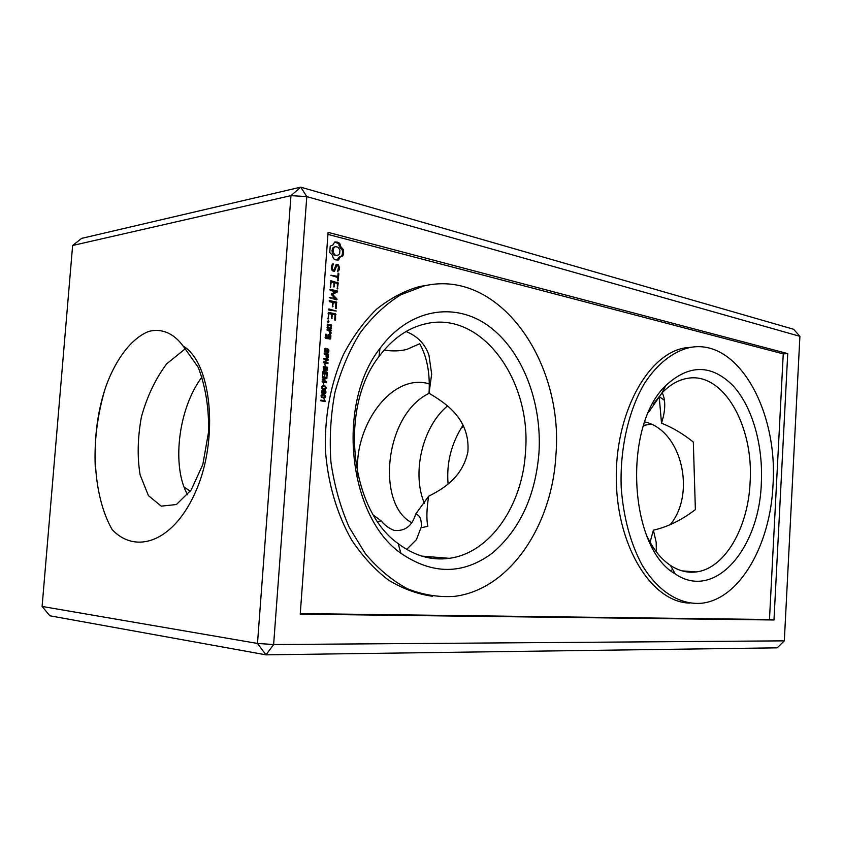 <?xml version="1.0" encoding="UTF-8"?>
<svg xmlns="http://www.w3.org/2000/svg" width="842" height="842" viewBox="0 0 842 842"><rect width="100%" height="100%" fill="white"/><g stroke="black" fill="none" stroke-linecap="round" stroke-linejoin="round"><path stroke-width="1.26" d="M784.323 640.857L799.9 336.326L306.793 196.607L273.629 644.54L784.323 640.857L777.208 647.845L265.967 654.844L273.629 644.54L257.484 643.446L265.967 654.844L49.857 615.786L42.1 606.451L257.484 643.446L290.964 195.628L300.741 187.156L793.596 329.264L799.9 336.326M644.772 425.105L643.225 426.536M300.236 614.155L773.977 619.986L787.733 353.598L328.085 232.35L300.236 614.155M650.961 424.179L643.593 425.389M649.15 540.596L650.782 539.996M670.39 524.45C696.134 493.37 681.736 430.336 644.762 421.895M653.255 404.171L659.181 396.635L664.433 400.308M693.324 442.082L695.376 509.62M670.579 570.466L671.569 570.066M650.056 542.248L653.381 530.165C667.559 526.997 681.546 520.156 695.355 509.62M72.623 245.496L81.621 238.381L300.741 187.156L306.793 196.607L290.964 195.628L72.623 245.496L42.1 606.451M300.278 613.576L769.472 619.523L783.249 353.882L327.938 234.392M773.977 619.986L769.472 619.523M787.733 353.598L783.249 353.882M653.381 530.165L656.181 542.311L656.381 551.889M646.951 536.238C653.35 549.468 661.181 559.193 670.453 565.414C678.799 570.876 687.356 573.044 696.145 571.939C724.773 568.718 748.128 527.913 750.096 482.561C754.085 425.936 722.983 370.912 686.767 378.479C677.926 380.121 669.643 384.973 661.907 393.025L648.424 412.612M693.334 442.071C683.083 433.798 672.474 427.515 661.517 423.21L663.38 416.443C665.212 408.244 665.201 401.245 663.328 395.435L662.212 392.698M661.517 423.21L659.181 396.645M461.258 427.957L463.626 426.199M183.24 346.23C173.747 333.053 161.453 328.127 148.781 331.411C131.92 337.989 116.417 358.218 106.418 385.068C89.294 433.241 92.083 495.033 112.344 529.934M111.302 528.123L112.386 529.839C136.362 555.036 174.715 541.406 196.439 489.812C218.562 438.861 211.952 362.986 183.272 346.167L198.28 367.428C205.616 386.815 209.048 408.317 208.574 431.946L202.817 464.542L191.197 489.96L176.399 504.537L161.243 506.137L148.413 495.612L140.109 474.825C137.172 457.059 137.604 437.756 141.403 416.927C147.055 396.466 155.496 378.763 166.716 363.807L185.682 348.462M429.01 284.964L419.305 286.554C404.36 290.858 390.141 298.384 376.648 309.119C363.849 321.623 352.766 336.779 343.41 354.587C330.738 383.468 324.717 415.001 325.349 449.186C327.622 482.582 336.853 514.136 351.735 540.132C362.555 556.309 374.806 569.634 388.499 580.096C402.708 588.726 417.348 594.115 432.42 596.262M692.556 347.125L684.757 347.935C647.509 354.135 614.765 413.906 616.323 480.94C617.502 547.995 652.392 602.293 689.566 603.072M324.107 400.592L324.202 399.329L325.191 401.487L320.77 400.813L320.823 400.097L324.107 400.592L320.802 400.318M324.759 394.793L325.675 396.55L324.844 397.95L321.76 397.508L321.002 395.824L322.275 394.34L324.759 394.793L323.612 394.856L324.096 395.245M323.538 390.235L323.938 391.004L324.886 390.404L325.717 390.983L325.991 392.267L325.033 393.73L323.812 392.888L323.033 393.582L321.633 392.951L321.77 390.278L322.865 389.899L323.538 390.235L322.623 390.625M325.38 386.173L326.296 387.93L325.465 389.32L322.391 388.867L321.633 387.183L322.886 385.71L325.38 386.173L324.233 386.236L324.707 386.615M323.465 383.11L323.833 385.078L323.465 383.11M322.518 376.732L326.928 377.479L326.854 378.542L323.012 379.5L326.622 381.689L326.549 382.742L322.139 382.015L322.181 381.3L325.917 381.931L322.297 379.753L322.349 379.005L326.201 378.058L322.465 377.448L322.518 376.732M322.886 371.711L327.296 372.469L327.001 376.469L326.738 373.111L325.359 372.869L324.633 375.816L324.854 372.785L323.339 372.522L322.591 375.774L322.886 371.711M323.265 366.512L327.675 367.28L326.928 370.922L325.37 370.154L324.612 370.964L323.486 370.501L323.265 366.512M324.854 363.954L325.223 365.923L324.854 363.954M323.854 358.387L328.254 359.176L328.191 360.06L324.349 362.176L327.991 362.828L327.938 363.533L323.538 362.744L323.591 361.913L327.506 359.766L323.802 359.092L323.854 358.387M324.223 353.356L328.622 354.156L328.033 357.745L326.222 357.461L326.054 354.44L324.159 354.093L324.223 353.356M326.001 348.22L324.875 351.04L326.086 351.651L326.928 349.114L327.78 348.746L328.98 350.946L327.948 352.766L327.506 352.061L328.485 350.83L327.833 349.462L326.475 352.209L325.538 352.566L324.528 351.714L324.854 348.588L326.001 348.22L325.233 348.293M330.906 335.684L328.359 334.632L327.696 337.789L325.991 337.463L326.149 335.316L326.959 334.916L325.791 334.127L325.475 338.484L330.664 338.937L330.906 335.684L328.064 334.916M331.253 330.811L330.874 330.18L326.885 329.938L329.043 330.927L330.022 334.411L331.117 332.8L330.211 331.159L331.253 330.811L327.064 329.769M327.422 328.475L330.948 329.18L331.264 324.844L327.738 324.128L327.422 328.475M328.969 321.749L327.685 322.139L328.306 320.676L328.969 321.749L327.696 322.149M335.558 319.992L335.569 313.877L328.59 312.403L328.117 319.034L328.948 313.603L331.58 314.15L331.695 318.655L332.453 314.34L335.053 314.887L334.695 319.813L335.084 320.476L335.558 319.992L334.853 320.076M336.211 311.045L328.875 308.919L328.801 310.024L336.211 311.045L328.538 309.235M336.411 308.204L336.421 302.089L329.485 300.573L329.401 301.678L332.432 302.341L332.548 306.835L333.295 302.531L335.905 303.099L335.548 308.025L335.937 308.688L336.411 308.204L335.705 308.298M336.874 298.847L332.548 294.384L331.411 294.542L335.726 299.005L336.874 298.847L337.053 299.363L335.726 299.005M332.548 294.384L337.358 291.974L337.221 290.9L330.296 289.332L330.222 290.437L335.558 291.637L331.264 294.09L335.084 298.373L329.233 297.647L336.589 299.836L337.053 299.363M338.231 282.975L330.895 280.723L330.422 287.332L331.243 281.923L333.874 282.533L333.99 287.038L334.737 282.733L337.337 283.333L337.368 288.922L338.231 282.975L330.527 281.07M338.031 273.661L337.831 276.408L330.853 275.313L337.758 277.502L337.947 280.881L338.894 273.871L338.505 273.218L338.031 273.661M338.452 264.841L336.2 264.283L334.011 270.082L332.822 269.798L332.253 268.135L333.222 263.862L331.559 265.704L331.369 268.251L332.243 270.777L334.548 271.334L336.726 265.535L337.905 265.819L338.473 267.482L337.505 271.734L339.189 269.882L339.358 267.419L338.452 264.841L336.032 264.714M343.378 249.495L340.936 246.98L339.705 243.306L337.253 242.086L334.695 242.012L332.979 244.938L330.222 246.148L329.759 252.526L332.243 255.063L333.485 258.736L335.947 259.946L338.495 259.978L340.21 257.052L342.926 255.831L343.61 252.716L343.378 249.495L342.231 249.695L340.884 248.622L338.558 243.517L334.653 242.117M463.079 425.115C451.312 443.334 446.323 462.953 448.081 483.971M447.46 405.96C421.621 427.525 411.822 474.456 424.484 503.442M761.326 483.287C763.262 445.45 752.506 407.033 733.203 385.878C711.637 364.207 689.198 364.07 665.875 385.457C622.427 426.105 628.9 548.279 675.189 573.886C714.626 601.199 759.316 548.784 761.326 483.287M202.059 376.879C177.378 409.622 171.894 467.847 187.65 494.791M104.745 389.983C97.304 415.78 94.146 441.292 95.251 466.51M555.909 454.943C563.908 362.165 499.317 268.072 423.979 285.933L400.739 294.795C385.804 304.099 372.301 316.75 360.239 332.758C349.335 350.451 340.905 370.343 334.948 392.435C330.643 415.317 329.306 438.587 330.948 462.226C334.316 485.508 340.41 507.221 349.241 527.376L365.502 553.889C378.258 568.939 392.256 580.58 407.517 588.811C423.147 594.936 438.84 597.452 454.617 596.346C510.02 589.432 552.299 525.145 555.909 454.943M773.009 484.908C778.176 410.675 737.718 337.379 689.366 347.62C673.084 351.567 657.549 363.639 644.814 382.868C628.606 410.054 619.712 448.849 621.228 487.792C623.48 517.377 630.405 543.069 641.993 564.866C658.065 591.673 680.104 605.156 701.702 603.23C739.929 599.083 770.472 544.606 773.009 484.908M325.233 400.96L324.054 401.318M323.444 394.351L322.297 394.403L323.612 394.856M324.338 397.361L323.444 398.087M323.938 391.004L323.402 391.035M323.475 393.361L322.254 393.488M323.812 392.888L322.328 393.425M324.696 393.025L324.307 393.582M324.17 390.635L324.612 391.12L323.486 391.183L324.633 391.12L324.254 392.688L324.917 393.014L325.486 392.151L324.633 391.12M324.075 385.72L322.928 385.783L324.233 386.236M324.97 388.741L324.107 389.467M322.497 377.005L325.749 377.984M326.928 377.479L325.78 377.553M325.917 381.931L322.17 381.563M326.622 381.689L325.612 381.752M325.465 381.963L325.422 382.552M323.012 379.5L322.318 379.542M326.854 378.542L322.318 379.458M322.865 371.985L326.117 372.995M327.296 372.469L326.149 372.543M323.244 366.796L326.486 367.807M327.675 367.28L326.528 367.365M324.212 370.248L323.865 370.838M325.37 370.154L324.612 370.206M326.359 370.312L325.454 370.375L326.885 369.964L327.117 367.922L325.728 367.68L325.896 370.922M323.833 358.681L327.075 359.681M328.254 359.176L327.106 359.271M327.991 362.828L326.812 363.334M324.349 362.176L323.57 362.239M323.57 362.334L326.843 362.913M328.191 360.06L323.581 362.06M324.202 353.661L327.443 354.692M328.622 354.156L327.475 354.261M327.191 357.292L326.78 357.934M324.833 348.609L325.591 348.935M325.486 348.956L324.802 349.02M324.623 351.914L325.528 351.83L325.191 352.461M327.327 349.714L326.654 349.777M327.022 348.988L327.527 349.472L326.728 349.567M325.675 351.851L324.77 351.903M330.517 335.053L329.369 335.169M330.664 338.937L329.517 339.052L329.58 338.242M327.696 337.789L325.107 337.621M325.991 337.463L325.107 337.547M326.149 335.316L325.265 335.411M326.57 334.285L325.528 334.39M325.454 335.39L325.454 334.453M326.959 334.916L325.812 335.032M330.874 330.18L329.727 330.296M330.211 331.159L329.222 331.264M331.117 332.8L330.127 332.906M331.053 333.569L329.906 333.685L329.948 333.106M330.096 329.012L330.317 328.022M331.411 328.727L330.253 328.854M330.474 325.812L330.117 324.97L327.433 324.433M331.643 325.475L330.496 325.601M331.264 324.844L330.117 324.97M328.696 322.349L328.033 322.423M328.79 321.065L327.643 321.191L327.822 321.876M334.79 314.834L334.411 314.013L328.275 312.719M335.958 314.498L334.811 314.634M335.569 313.877L334.411 314.013M332.453 314.34L331.559 314.445M332.169 318.171L331.453 318.255M328.59 318.55L327.875 318.634M328.948 313.603L328.064 313.708M335.8 310.403L334.642 310.54M335.642 303.036L335.263 302.236L329.127 300.899M336.811 302.72L335.663 302.867M336.421 302.089L335.263 302.236M333.295 302.531L332.411 302.646M333.032 306.362L332.327 306.446M337.358 291.974L331.411 294.532M336.211 292.132L336.074 291.058L329.927 289.669M337.61 291.564L336.463 291.721M337.221 290.9L336.074 291.058M335.084 298.373L329.369 297.521M337.842 282.344L336.695 282.502M337.842 288.448L337.147 288.543M334.737 282.733L333.853 282.87M330.885 286.859L330.201 286.954M334.463 286.554L333.769 286.659M331.243 281.923L330.369 282.059M337.831 276.408L330.959 275.229M338.894 273.871L338.01 274.008M338.421 280.407L337.737 280.502M337.495 277.439L337.568 276.45M339.358 267.419L338.463 267.567M337.558 265.735L337.305 265.019M334.011 270.082L331.99 270.061M339.189 269.882L338.042 269.882M332.822 269.798L331.948 269.935M337.421 271.092L338.031 270.061M332.253 268.135L331.38 268.272M332.39 266.23L331.506 266.367M331.538 265.904L332.158 264.683M333.327 264.641L332.18 264.83M333.222 263.862L332.59 263.956M336.726 265.535L335.663 265.704M333.548 271.092L333.927 270.103M342.031 248.422L340.884 248.622M343.61 251.095L342.452 251.295L342.231 249.695M340.936 246.98L339.789 247.18M343.61 252.716L342.462 252.916L342.452 251.295M340.147 245.243L338.989 245.443M343.389 254.316L342.231 254.505L342.462 252.916M339.705 243.306L338.558 243.517M342.926 255.831L341.768 256.021L342.231 254.505M338.505 242.559L337.358 242.759M337.253 242.086L336.095 242.285M340.21 257.052L339.052 257.242L340.315 256.389M335.969 241.896L334.821 242.107M339.2 258.336L338.042 258.526L339.052 257.242M337.379 260.094L338.042 258.526M377.721 521.661L381.131 520.872C384.952 525.461 389.341 528.65 394.298 530.428C405.034 531.407 412.159 525.966 415.674 514.094L428.641 496.222C442.924 488.981 462.353 477.635 467.899 451.849C470.257 418.706 445.102 402.813 429.031 393.256L431.672 374.037L428.957 355.187C425.094 343.978 417.453 336.095 406.033 331.538M421.284 527.734C421.779 519.64 419.905 515.093 415.674 514.094M428.641 496.222C426.61 509.515 426.347 519.535 427.852 526.292L420.926 527.808L416.422 539.648L406.665 549.394M184.135 487.086L190.324 491.244M429.031 393.256C430.199 373.522 427.094 357.019 419.716 343.747M384.099 350.093C392.414 351.367 399.982 351.146 406.781 349.419L419.705 343.757M429.136 393.319C384.352 414.632 376.121 503.958 411.464 522.535M428.936 383.784C390.762 372.638 352.903 427.789 357.913 475.204M373.701 515.378L381.131 520.872M429.546 557.983L431.693 556.909M525.503 451.733C531.67 380.91 482.108 310.666 426.147 323.686C408.149 327.633 392.425 338.6 378.984 356.566C338.842 407.686 349.956 509.799 398.15 543.616C414.453 555.867 431.514 560.772 449.333 558.32C490.497 552.91 522.693 504.937 525.503 451.733M538.985 452.607C542.101 402.36 522.524 350.851 488.802 326.149C455.217 301.468 409.338 308.361 379.984 348.377C335.905 404.202 348.199 516.693 400.96 553.31C432.504 574.802 462.911 574.781 492.181 553.247C519.84 529.66 535.438 496.117 538.985 452.607M321.876 395.098L321.181 395.108L322.297 395.056L321.507 395.898L321.844 396.793L324.454 397.35L325.17 396.519L324.749 395.572L322.297 395.056M321.465 397.245L323.707 397.382M322.433 390.656L321.518 390.688L322.497 390.635L321.823 391.635L322.928 392.856L323.591 391.867L322.497 390.635M322.433 386.467L321.802 386.489L322.907 386.425L322.139 387.257L322.475 388.151L325.096 388.72L325.791 387.899L325.38 386.952L322.907 386.425M322.118 388.625L324.391 388.751M324.391 370.238L323.465 370.291M327.138 357.271L328.064 354.808L326.559 354.535L327.138 357.271L326.391 357.334M329.853 338.21L328.569 337.958L328.727 335.821L330.001 336.074L329.853 338.21L327.443 337.821M330.59 327.991L327.938 327.464L328.096 325.328L330.748 325.865L330.59 327.991L327.054 327.633M336.505 255.61L333.8 254.926L332.116 252.116L332.369 248.674L333.211 247.464L335.537 246.601L338.242 247.285L339.926 250.106L339.673 253.526L338.831 254.747L336.505 255.61M323.717 367.322L323.833 369.964L324.538 370.227L325.223 367.586L323.202 367.365M328.569 337.958L327.422 338.074M328.727 335.821L327.833 335.916M327.938 327.464L327.064 327.559M328.096 325.328L327.212 325.422M337.663 255.41L335.127 255.61M336.284 255.421L333.8 254.926M334.948 254.737L333.906 253.505L332.758 253.705M333.906 253.505L333.264 251.916L332.116 252.116M333.264 251.916L333.116 250.127L331.969 250.327M333.116 250.127L333.516 248.474L332.369 248.674M333.516 248.474L334.369 247.264L333.211 247.464M334.369 247.264L335.537 246.601M435.388 558.257L442.524 557.772M324.675 400.434L324.117 400.466M324.844 397.95L323.696 398.003M322.865 389.899L322.265 389.93M325.559 393.425L324.412 393.488M325.991 392.267L325.465 392.298M325.717 390.983L324.57 391.046M325.465 389.32L324.317 389.383M325.244 381.815L324.096 381.889M324.802 381.731L323.654 381.805M325.033 370.733L323.886 370.817M326.928 370.922L326.043 370.985M327.496 369.638L326.97 369.68M328.033 357.745L326.885 357.839M328.443 356.619L327.906 356.671M326.475 352.209L325.328 352.314M326.822 351.409L326.191 351.461M327.012 350.661L326.422 350.714M328.548 352.345L327.475 352.44M328.706 349.43L327.948 349.504M325.338 349.03L324.538 349.104M321.844 396.793L321.17 396.824M322.223 395.077L321.17 395.13M323.307 397.34L322.16 397.392M321.981 392.446L321.402 392.477M322.139 390.814L321.455 390.846M322.602 392.856L321.612 392.909M324.254 392.688L323.202 392.74M324.328 391.32L323.549 391.362M322.475 388.151L321.812 388.194M322.854 386.436L321.791 386.499M323.928 388.699L322.781 388.772M323.833 369.964L323.212 370.006M324.296 370.227L323.349 370.301M325.686 369.785L324.959 369.838M326.559 356.85L325.97 356.903M682.062 570.865L696.145 571.939M670.453 565.414L675.189 573.886M661.907 393.025L665.875 385.457M419.305 286.554L423.979 285.933M684.757 347.935L689.366 347.62M323.665 398.108L324.433 398.077M324.349 389.488L325.075 389.446M326.728 349.546L327.633 349.462M421.821 556.109L449.333 558.32M398.15 543.616L400.96 553.31M378.984 356.566L379.984 348.377M321.781 392.919L322.697 392.867M326.275 357.376L327.275 357.292"/></g></svg>
